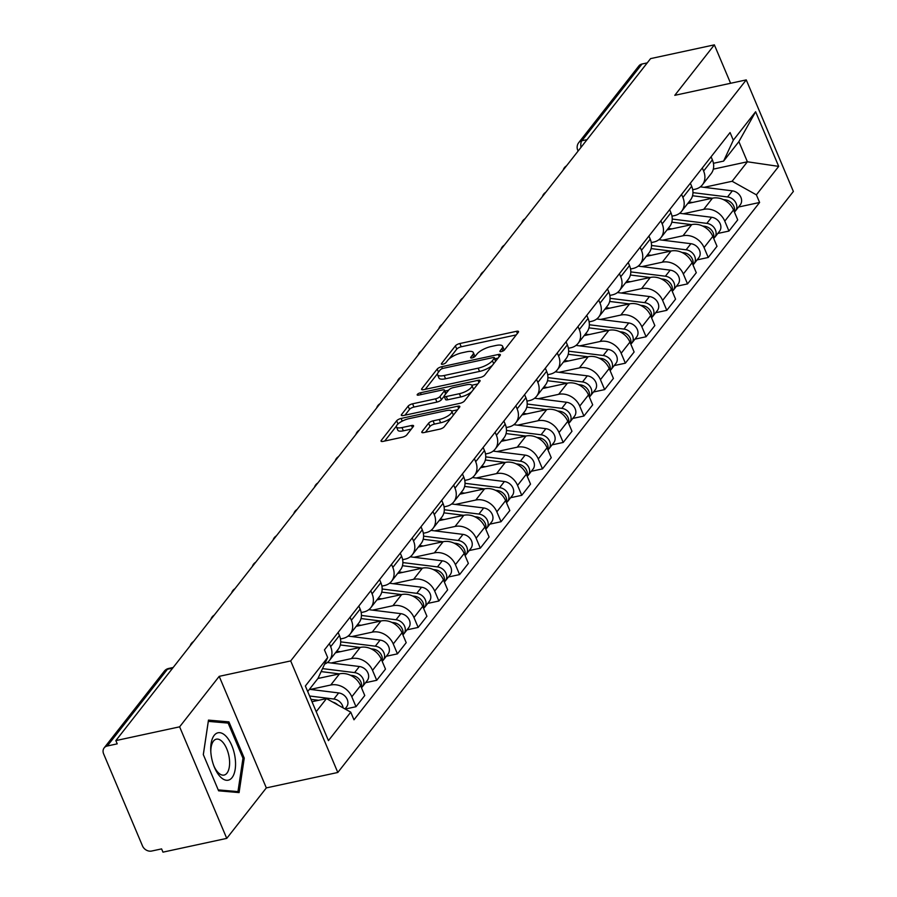 <?xml version="1.0" encoding="UTF-8"?>
<svg xmlns="http://www.w3.org/2000/svg" width="897" height="897" viewBox="0 0 897 897"><rect width="100%" height="100%" fill="white"/><g stroke="black" fill="none" stroke-linecap="round" stroke-linejoin="round"><path stroke-width="1.35" d="M501.356 351.59A2.568 0.83 -22.9 0 0 504.473 349.953L518.32 332.282A3.666 1.189 -22.9 0 0 518.544 331.542A3.666 1.189 -22.9 0 0 516.481 331.307L459.847 343.529A3.666 1.189 -22.9 0 0 455.396 345.872L441.548 363.532A2.568 0.83 -22.9 0 0 441.38 364.059A2.568 0.83 -22.9 0 0 442.838 364.227A2.568 0.83 -22.9 0 0 445.955 362.59L447.738 360.302A11.717 3.801 -22.9 0 1 461.977 352.801L466.698 351.781A11.717 3.801 -22.9 0 1 473.324 352.543A11.717 3.801 -22.9 0 1 472.596 354.932L470.802 357.219A2.568 0.83 -22.9 0 0 470.645 357.746A2.568 0.83 -22.9 0 0 472.091 357.914A2.568 0.83 -22.9 0 0 475.208 356.266L477.002 353.979A11.717 3.801 -22.9 0 1 491.242 346.489L495.963 345.468A11.717 3.801 -22.9 0 1 502.589 346.231A11.717 3.801 -22.9 0 1 501.86 348.619L500.066 350.906A2.568 0.83 -22.9 0 0 499.898 351.422A2.568 0.83 -22.9 0 0 501.356 351.59M422.027 431.603A3.666 1.189 -22.9 0 0 421.792 432.343A3.666 1.189 -22.9 0 0 423.866 432.589L439.754 429.158A3.666 1.189 -22.9 0 0 444.206 426.815L459.589 407.193A3.666 1.189 -22.9 0 0 459.813 406.442A3.666 1.189 -22.9 0 0 457.739 406.206L401.116 418.439A3.666 1.189 -22.9 0 0 396.665 420.771L381.281 440.393A3.666 1.189 -22.9 0 0 381.057 441.145A3.666 1.189 -22.9 0 0 383.12 441.38L402.316 437.231A3.666 1.189 -22.9 0 0 406.767 434.899L413.349 426.501A3.666 1.189 -22.9 0 0 413.573 425.75A3.666 1.189 -22.9 0 0 411.51 425.514L401.991 427.566A9.8 3.173 -22.9 0 1 396.452 426.938A9.8 3.173 -22.9 0 1 399.916 422.487A9.8 3.173 -22.9 0 1 408.965 418.675L446.246 410.624A9.8 3.173 -22.9 0 1 451.785 411.263A9.8 3.173 -22.9 0 1 448.321 415.715A9.8 3.173 -22.9 0 1 439.272 419.516L433.06 420.861A3.666 1.189 -22.9 0 0 428.609 423.205L422.027 431.603L422.487 432.702M290.684 660.921L219.204 676.349L179.624 726.828L115.848 740.597L650.583 58.619L714.36 44.85L674.779 95.329L746.259 79.9L290.684 660.921L337.81 772.474L793.374 191.453L746.259 79.9M480.299 377.446A3.666 1.189 -22.9 0 0 484.75 375.103L500.134 355.481A3.666 1.189 -22.9 0 0 500.358 354.741A3.666 1.189 -22.9 0 0 498.295 354.494L441.66 366.727A3.666 1.189 -22.9 0 0 437.209 369.059L421.825 388.681A3.666 1.189 -22.9 0 0 421.601 389.433A3.666 1.189 -22.9 0 0 423.664 389.668L480.299 377.446M479.861 381.337L464.478 400.959A3.666 1.189 -22.9 0 1 460.026 403.302L403.392 415.524A3.666 1.189 -22.9 0 1 401.329 415.289A3.666 1.189 -22.9 0 1 401.553 414.537L408.135 406.139A3.666 1.189 -22.9 0 1 412.586 403.807L435.55 398.84A3.666 1.189 -22.9 0 0 440.001 396.496L444.374 390.935A3.666 1.189 -22.9 0 0 444.598 390.184A3.666 1.189 -22.9 0 0 442.524 389.948L418.619 395.106A2.568 0.83 -22.9 0 1 417.172 394.949A2.568 0.83 -22.9 0 1 418.08 393.783A2.568 0.83 -22.9 0 1 420.446 392.785L478.023 380.35A3.666 1.189 -22.9 0 1 480.086 380.586A3.666 1.189 -22.9 0 1 479.861 381.337M179.624 726.828L226.75 838.381L162.962 852.15L161.595 848.898L151.66 851.04A7.468 6.1 -141.9 0 1 142.5 845.927L103.626 753.884A7.468 6.1 -141.9 0 1 104.153 747.896L164.33 671.158A7.468 6.1 38.1 0 1 167.447 669.263L107.281 746.001A7.468 6.1 -141.9 0 0 104.153 747.896M226.75 838.381L266.331 787.902L337.81 772.474M115.848 740.597L117.215 743.848L107.281 746.001M587.064 139.629L581.85 140.751A7.468 6.1 38.1 0 0 578.722 142.657L638.888 65.918A7.468 6.1 38.1 0 1 642.017 64.012L581.85 140.751A7.468 3.566 77.8 0 0 580.987 147.366M647.23 62.891L642.017 64.012M730.595 83.275L714.36 44.85M702.317 167.974L703.618 171.047A17.166 14.027 38.1 0 1 702.385 184.827L711.142 173.648A17.166 14.027 -141.9 0 0 712.386 159.868L711.086 156.796M683.357 213.744L703.708 209.36A17.166 14.027 38.1 0 1 724.776 221.133L733.533 209.954A17.166 14.027 -141.9 0 0 712.476 198.17L687.719 203.518M733.533 209.954L737.726 219.866L728.958 231.056L717.813 233.455M702.385 184.827A17.166 14.027 38.1 0 1 695.186 189.189L692.697 189.727M724.776 221.133L728.958 231.056M681.597 194.402L682.897 197.475A17.166 14.027 38.1 0 1 681.664 211.244L690.421 200.065A17.166 14.027 -141.9 0 0 691.665 186.296L690.365 183.212M697.092 259.883L708.238 257.473L717.006 246.294L712.812 236.382A17.166 14.027 -141.9 0 0 691.755 224.598L666.998 229.946M681.664 211.244A17.166 14.027 38.1 0 1 674.466 215.616L671.988 216.155M662.636 240.172L682.987 235.776A17.166 14.027 38.1 0 1 704.055 247.561L708.238 257.473M660.876 220.819L662.177 223.902A17.166 14.027 38.1 0 1 660.943 237.671L669.7 226.493A17.166 14.027 -141.9 0 0 670.945 212.724L669.644 209.64M676.372 286.311L687.517 283.901L696.285 272.722L692.092 262.799A17.166 14.027 -141.9 0 0 671.034 251.025L646.277 256.374M660.943 237.671A17.166 14.027 38.1 0 1 653.756 242.044L651.267 242.582M641.916 266.6L662.266 262.204A17.166 14.027 38.1 0 1 683.335 273.989L687.517 283.901M640.155 247.247L641.456 250.33A17.166 14.027 38.1 0 1 640.223 264.099L648.991 252.92A17.166 14.027 -141.9 0 0 650.224 239.151L648.923 236.068M655.651 312.739L666.796 310.328L675.564 299.15L671.382 289.226A17.166 14.027 -141.9 0 0 650.314 277.453L625.557 282.79M640.223 264.099A17.166 14.027 38.1 0 1 633.035 268.472L630.546 269.01M621.195 293.027L641.546 288.632A17.166 14.027 38.1 0 1 662.614 300.405L666.796 310.328M619.435 273.675L620.735 276.747A17.166 14.027 38.1 0 1 619.502 290.527L628.27 279.348A17.166 14.027 -141.9 0 0 629.503 265.568L628.203 262.496M634.93 339.156L646.075 336.756L654.844 325.577L650.661 315.654A17.166 14.027 -141.9 0 0 629.593 303.881L604.836 309.218M619.502 290.527A17.166 14.027 38.1 0 1 612.315 294.889L609.825 295.427M600.474 319.455L620.825 315.06A17.166 14.027 38.1 0 1 641.893 326.833L646.075 336.756M598.714 300.103L600.015 303.175A17.166 14.027 38.1 0 1 598.781 316.955L607.549 305.776A17.166 14.027 -141.9 0 0 608.783 291.996L607.482 288.924M614.21 365.584L625.366 363.184L634.123 351.994L629.941 342.082A17.166 14.027 -141.9 0 0 608.872 330.298L584.115 335.646M598.781 316.955A17.166 14.027 38.1 0 1 591.594 321.317L589.105 321.855M579.754 345.872L600.104 341.488A17.166 14.027 38.1 0 1 621.173 353.261L625.366 363.184M577.993 326.53L579.294 329.603A17.166 14.027 38.1 0 1 578.06 343.372L586.829 332.193A17.166 14.027 -141.9 0 0 588.062 318.424L586.761 315.34M593.489 392.011L604.645 389.601L613.402 378.422L609.22 368.51A17.166 14.027 -141.9 0 0 588.152 356.726L563.406 362.074M578.06 343.372A17.166 14.027 38.1 0 1 570.873 347.744L568.384 348.283M559.033 372.3L579.384 367.905A17.166 14.027 38.1 0 1 600.452 379.689L604.645 389.601M557.272 352.947L558.573 356.031A17.166 14.027 38.1 0 1 557.34 369.799L566.108 358.621A17.166 14.027 -141.9 0 0 567.341 344.852L566.041 341.768M572.768 418.439L583.925 416.029L592.693 404.85L588.499 394.927A17.166 14.027 -141.9 0 0 567.431 383.154L542.685 388.502M557.34 369.799A17.166 14.027 38.1 0 1 550.153 374.172L547.663 374.711M538.312 398.728L558.663 394.332A17.166 14.027 38.1 0 1 579.731 406.106L583.925 416.029M536.552 379.375L537.852 382.458A17.166 14.027 38.1 0 1 536.619 396.227L545.387 385.048A17.166 14.027 -141.9 0 0 546.621 371.268L545.32 368.196M552.047 444.867L563.204 442.456L571.972 431.278L567.779 421.355A17.166 14.027 -141.9 0 0 546.71 409.581L521.964 414.919M536.619 396.227A17.166 14.027 38.1 0 1 529.432 400.6L526.943 401.138M517.591 425.156L537.953 420.76A17.166 14.027 38.1 0 1 559.01 432.533L563.204 442.456M515.831 405.803L517.132 408.875A17.166 14.027 38.1 0 1 515.898 422.655L524.667 411.476A17.166 14.027 -141.9 0 0 525.9 397.696L524.599 394.624M531.327 471.284L542.483 468.884L551.251 457.705L547.058 447.782A17.166 14.027 -141.9 0 0 525.99 436.009L501.244 441.346M515.898 422.655A17.166 14.027 38.1 0 1 508.711 427.017L506.222 427.555M496.871 451.583L517.233 447.188A17.166 14.027 38.1 0 1 538.29 458.961L542.483 468.884M495.11 432.231L496.411 435.303A17.166 14.027 38.1 0 1 495.178 449.083L503.946 437.904A17.166 14.027 -141.9 0 0 505.179 424.124L503.879 421.052M510.606 497.712L521.762 495.312L530.531 484.122L526.337 474.21A17.166 14.027 -141.9 0 0 505.269 462.426L480.523 467.774M495.178 449.083A17.166 14.027 38.1 0 1 487.99 453.445L485.501 453.983M476.15 478L496.512 473.616A17.166 14.027 38.1 0 1 517.569 485.389L521.762 495.312M474.401 458.647L475.69 461.731A17.166 14.027 38.1 0 1 474.457 475.5L483.225 464.321A17.166 14.027 -141.9 0 0 484.458 450.552L483.158 447.468M489.885 524.14L501.042 521.729L509.81 510.55L505.616 500.638A17.166 14.027 -141.9 0 0 484.559 488.854L459.802 494.202M474.457 475.5A17.166 14.027 38.1 0 1 467.27 479.873L464.781 480.411M455.429 504.428L475.791 500.033A17.166 14.027 38.1 0 1 496.848 511.817L501.042 521.729M453.68 485.075L454.981 488.159A17.166 14.027 38.1 0 1 453.736 501.928L462.504 490.749A17.166 14.027 -141.9 0 0 463.738 476.98L462.437 473.896M469.165 550.567L480.321 548.157L489.089 536.978L484.896 527.055A17.166 14.027 -141.9 0 0 463.839 515.282L439.082 520.63M453.736 501.928A17.166 14.027 38.1 0 1 446.549 506.3L444.06 506.839M434.709 530.856L455.071 526.461A17.166 14.027 38.1 0 1 476.128 538.234L480.321 548.157M432.959 511.503L434.26 514.586A17.166 14.027 38.1 0 1 433.016 528.355L441.784 517.177A17.166 14.027 -141.9 0 0 443.017 503.396L441.716 500.324M448.455 576.995L459.6 574.585L468.369 563.406L464.175 553.483A17.166 14.027 -141.9 0 0 443.118 541.71L418.361 547.047M433.016 528.355A17.166 14.027 38.1 0 1 425.828 532.728L423.339 533.267M413.988 557.284L434.35 552.888A17.166 14.027 38.1 0 1 455.407 564.662L459.6 574.585M412.239 537.931L413.539 541.003A17.166 14.027 38.1 0 1 412.295 554.783L421.063 543.604A17.166 14.027 -141.9 0 0 422.296 529.824L421.007 526.752M427.734 603.412L438.88 601.012L447.648 589.834L443.454 579.911A17.166 14.027 -141.9 0 0 422.397 568.137L397.64 573.475M412.295 554.783A17.166 14.027 38.1 0 1 405.108 559.145L402.618 559.683M393.267 583.712L413.629 579.316A17.166 14.027 38.1 0 1 434.686 591.089L438.88 601.012M391.518 564.359L392.819 567.431A17.166 14.027 38.1 0 1 391.574 581.211L400.342 570.032A17.166 14.027 -141.9 0 0 401.587 556.252L400.286 553.18M407.014 629.84L418.159 627.429L426.927 616.25L422.734 606.338A17.166 14.027 -141.9 0 0 401.677 594.554L376.919 599.902M391.574 581.211A17.166 14.027 38.1 0 1 384.387 585.573L381.898 586.111M372.558 610.128L392.908 605.733A17.166 14.027 38.1 0 1 413.977 617.517L418.159 627.429M370.797 590.775L372.098 593.859A17.166 14.027 38.1 0 1 370.865 607.628L379.622 596.449A17.166 14.027 -141.9 0 0 380.866 582.68L379.566 579.597M386.293 656.268L397.438 653.857L406.206 642.678L402.013 632.766A17.166 14.027 -141.9 0 0 380.956 620.982L356.199 626.33M370.865 607.628A17.166 14.027 38.1 0 1 363.666 612.001L361.188 612.539M351.837 636.556L372.188 632.161A17.166 14.027 38.1 0 1 393.256 643.945L397.438 653.857M350.077 617.203L351.377 620.287A17.166 14.027 38.1 0 1 350.144 634.056L358.901 622.877A17.166 14.027 -141.9 0 0 360.146 609.108L358.845 606.024M365.572 682.695L376.718 680.285L385.486 669.106L381.292 659.183A17.166 14.027 -141.9 0 0 360.235 647.41L335.478 652.758M350.144 634.056A17.166 14.027 38.1 0 1 342.946 638.429L340.468 638.967M331.116 662.984L351.467 658.589A17.166 14.027 38.1 0 1 372.535 670.362L376.718 680.285M329.356 643.631L330.657 646.715A17.166 14.027 38.1 0 1 329.423 660.484L338.18 649.305A17.166 14.027 -141.9 0 0 339.425 635.524L338.124 632.452M345.177 709.045L355.997 706.713L364.765 695.534L360.583 685.611A17.166 14.027 -141.9 0 0 339.515 673.838L317.919 678.491M329.423 660.484A17.166 14.027 38.1 0 1 324.624 664.105M310.396 689.412L330.746 685.016A17.166 14.027 38.1 0 1 351.815 696.79L355.997 706.713M704.067 187.327L732.12 181.272L747.392 161.785L738.881 141.625L723.599 161.101L713.418 163.299M713.306 169.152L747.392 161.785L778.697 166.382L756.384 194.84L732.12 181.272M723.599 161.101L733.309 140.201L755.622 111.744L778.697 166.382M316.215 711.691L326.486 698.595L350.761 712.173L353.979 719.809L759.613 202.475L756.384 194.84M350.761 712.173L328.437 740.63L305.361 685.992L327.674 657.535L317.964 678.435L307.705 691.531M733.309 140.201L730.08 132.554L324.445 649.888L327.674 657.535M219.204 676.349L266.331 787.902M218.61 790.818L239.084 792.589L244.242 758.122L228.937 721.883L208.474 720.112L203.305 754.579L218.61 790.818M326.486 698.595L312.01 701.723M738.534 207.028L759.613 202.475M755.622 111.744L738.881 141.625M224.71 722.803L228.937 721.883M242.941 758.402L244.242 758.122M504.013 350.391A11.717 3.801 -22.9 0 0 503.957 349.482L502.589 346.231M474.76 356.703A11.717 3.801 -22.9 0 0 474.704 355.795L473.324 352.543M516.268 334.895L461.226 346.78A3.666 1.189 -22.9 0 0 456.775 349.124L449.105 358.901M437.568 373.612L425.245 389.332M498.082 358.094L494.897 358.778M494.292 358.262A2.568 0.83 -22.9 0 0 494.449 357.735A2.568 0.83 -22.9 0 0 493.002 357.578L443.297 368.308A2.568 0.83 -22.9 0 0 440.18 369.945L438.285 372.356A11.717 3.801 -22.9 0 0 437.557 374.744A11.717 3.801 -22.9 0 0 444.183 375.507L478.168 368.162A11.717 3.801 -22.9 0 0 492.408 360.672L494.292 358.262L495.57 361.289M437.557 374.744L438.936 377.996A11.717 3.801 -22.9 0 0 445.562 378.758L444.183 375.507M492.419 365.326A11.717 3.801 -22.9 0 1 479.536 371.414L445.562 378.758M404.973 415.188L409.514 409.391L408.135 406.139M444.15 396.216L441.38 399.759A3.666 1.189 -22.9 0 1 436.929 402.091L413.966 407.059A3.666 1.189 -22.9 0 0 409.514 409.391M446 393.525A3.666 1.189 -22.9 0 0 445.977 393.435L444.598 390.184M444.957 391.036L448.556 390.262M471.788 385.25L477.809 383.95M459.387 393.705A9.8 3.173 -22.9 0 0 468.436 389.892A9.8 3.173 -22.9 0 0 471.9 385.441A9.8 3.173 -22.9 0 0 466.362 384.802L453.22 387.639A3.666 1.189 -22.9 0 0 448.78 389.982L444.407 395.555A3.666 1.189 -22.9 0 0 444.183 396.295A3.666 1.189 -22.9 0 0 446.246 396.53L459.387 393.705L460.755 396.956A9.8 3.173 -22.9 0 0 471.822 391.585M473.179 389.859A9.8 3.173 -22.9 0 0 473.268 388.693L471.9 385.441M444.183 396.295L445.551 399.546A3.666 1.189 -22.9 0 0 447.625 399.782L446.246 396.53M460.755 396.956L447.625 399.782M451.281 417.789A9.8 3.173 -22.9 0 1 440.64 422.767L434.428 424.113A3.666 1.189 -22.9 0 0 429.977 426.456L425.447 432.242M453.176 415.367A9.8 3.173 -22.9 0 0 453.153 414.515L451.785 411.263M396.452 426.938L397.82 430.19A9.8 3.173 -22.9 0 0 403.358 430.818L401.991 427.566M411.297 429.102L403.358 430.818M396.429 426.086L384.701 441.044M457.537 409.806L451.673 411.073M692.551 195.748L712.319 198.203M723.33 199.583L725.303 199.829A9.329 7.625 38.1 0 1 734.284 211.726M688.918 201.982L692.663 202.453M692.955 192.631L727.557 196.948A9.329 7.625 38.1 0 1 735.63 202.442A9.329 7.625 38.1 0 1 735.462 210.941A9.329 7.625 38.1 0 1 734.408 212.006M700.322 186.856L732.344 190.848A9.329 7.625 38.1 0 1 740.406 196.342A9.329 7.625 38.1 0 1 740.238 204.852L735.462 210.941M671.831 222.164L691.598 224.631M702.609 226.01L704.582 226.257A9.329 7.625 38.1 0 1 713.563 238.154M668.198 228.41L671.943 228.881M672.234 219.059L706.836 223.375A9.329 7.625 38.1 0 1 714.909 228.858A9.329 7.625 38.1 0 1 714.741 237.369A9.329 7.625 38.1 0 1 713.687 238.434M679.601 213.284L711.624 217.276A9.329 7.625 38.1 0 1 719.697 222.77A9.329 7.625 38.1 0 1 719.517 231.269L714.741 237.369M651.11 248.592L670.878 251.059M681.888 252.438L683.862 252.685A9.329 7.625 38.1 0 1 692.843 264.581M647.488 254.838L651.222 255.297M651.514 245.486L686.115 249.803A9.329 7.625 38.1 0 1 694.188 255.286A9.329 7.625 38.1 0 1 694.02 263.796A9.329 7.625 38.1 0 1 692.966 264.85M658.88 239.712L690.903 243.704A9.329 7.625 38.1 0 1 698.976 249.187A9.329 7.625 38.1 0 1 698.808 257.697L694.02 263.796M226.145 736.381A24.253 11.583 77.8 0 0 210.75 750.755A24.253 11.583 77.8 0 0 214.226 766.823A24.253 11.583 77.8 0 0 220.124 776.589A24.253 11.583 77.8 0 0 235.182 769.29A24.253 11.583 77.8 0 0 226.145 736.381M213.822 765.803A18.366 8.768 77.8 0 0 217.937 772.339A18.366 8.768 77.8 0 0 224.093 775.075A18.366 8.768 77.8 0 0 229.576 761.273A18.366 8.768 77.8 0 0 222.49 741.897A18.366 8.768 77.8 0 0 216.334 739.173A18.366 8.768 77.8 0 0 210.817 751.843M203.327 754.624L208.306 721.379L228.141 723.094L242.975 758.212L237.963 791.603L218.218 789.887M235.014 792.242L237.963 791.603M630.389 275.02L650.157 277.487M661.167 278.855L663.141 279.102A9.329 7.625 38.1 0 1 672.122 290.998M626.768 281.266L630.501 281.725M630.793 271.903L665.395 276.22A9.329 7.625 38.1 0 1 673.468 281.714A9.329 7.625 38.1 0 1 673.299 290.224A9.329 7.625 38.1 0 1 672.245 291.278M638.159 266.129L670.182 270.132A9.329 7.625 38.1 0 1 678.255 275.614A9.329 7.625 38.1 0 1 678.087 284.125L673.299 290.224M609.668 301.448L629.436 303.915M640.447 305.283L642.42 305.529A9.329 7.625 38.1 0 1 651.401 317.426M606.047 307.682L609.781 308.153M610.072 298.331L644.674 302.648A9.329 7.625 38.1 0 1 652.747 308.142A9.329 7.625 38.1 0 1 652.579 316.652A9.329 7.625 38.1 0 1 651.525 317.706M617.439 292.557L649.462 296.548A9.329 7.625 38.1 0 1 657.535 302.042A9.329 7.625 38.1 0 1 657.366 310.553L652.579 316.652M588.948 327.865L608.715 330.331M619.726 331.711L621.699 331.957A9.329 7.625 38.1 0 1 630.692 343.854M585.326 334.11L589.06 334.581M589.363 324.759L623.964 329.076A9.329 7.625 38.1 0 1 632.026 334.57A9.329 7.625 38.1 0 1 631.858 343.069A9.329 7.625 38.1 0 1 630.804 344.134M596.729 318.984L628.741 322.976A9.329 7.625 38.1 0 1 636.814 328.47A9.329 7.625 38.1 0 1 636.646 336.98L631.858 343.069M568.227 354.293L587.995 356.759M599.005 358.138L600.979 358.385A9.329 7.625 38.1 0 1 609.971 370.282M564.605 360.538L568.339 361.009M568.642 351.187L603.244 355.504A9.329 7.625 38.1 0 1 611.306 360.986A9.329 7.625 38.1 0 1 611.137 369.497A9.329 7.625 38.1 0 1 610.083 370.562M576.009 345.412L608.02 349.404A9.329 7.625 38.1 0 1 616.093 354.898A9.329 7.625 38.1 0 1 615.925 363.397L611.137 369.497M547.506 380.72L567.274 383.187M578.285 384.566L580.258 384.802A9.329 7.625 38.1 0 1 589.251 396.709M543.885 386.966L547.63 387.426M547.921 377.615L582.523 381.931A9.329 7.625 38.1 0 1 590.585 387.414A9.329 7.625 38.1 0 1 590.417 395.925A9.329 7.625 38.1 0 1 589.363 396.979M555.288 371.84L587.3 375.832A9.329 7.625 38.1 0 1 595.373 381.315A9.329 7.625 38.1 0 1 595.204 389.825L590.417 395.925M526.786 407.148L546.553 409.615M557.564 410.983L559.537 411.23A9.329 7.625 38.1 0 1 568.53 423.126M523.164 413.394L526.909 413.853M527.201 404.031L561.802 408.348A9.329 7.625 38.1 0 1 569.875 413.842A9.329 7.625 38.1 0 1 569.696 422.352A9.329 7.625 38.1 0 1 568.642 423.406M534.567 398.257L566.579 402.26A9.329 7.625 38.1 0 1 574.652 407.743A9.329 7.625 38.1 0 1 574.484 416.253L569.696 422.352M506.065 433.576L525.844 436.043M536.843 437.411L538.817 437.658A9.329 7.625 38.1 0 1 547.809 449.554M502.443 439.81L506.188 440.281M506.48 430.459L541.082 434.776A9.329 7.625 38.1 0 1 549.155 440.27A9.329 7.625 38.1 0 1 548.986 448.78A9.329 7.625 38.1 0 1 547.921 449.834M513.846 424.685L545.858 428.676A9.329 7.625 38.1 0 1 553.931 434.17A9.329 7.625 38.1 0 1 553.763 442.681L548.986 448.78M485.344 459.993L505.123 462.46M516.134 463.839L518.096 464.085A9.329 7.625 38.1 0 1 527.088 475.982M481.723 466.238L485.468 466.709M485.759 456.887L520.361 461.204A9.329 7.625 38.1 0 1 528.434 466.698A9.329 7.625 38.1 0 1 528.266 475.197A9.329 7.625 38.1 0 1 527.201 476.262M493.126 451.113L525.137 455.104A9.329 7.625 38.1 0 1 533.21 460.598A9.329 7.625 38.1 0 1 533.042 469.109L528.266 475.197M464.624 486.421L484.402 488.887M495.413 490.267L497.387 490.513A9.329 7.625 38.1 0 1 506.368 502.41M461.002 492.666L464.747 493.137M465.038 483.315L499.64 487.632A9.329 7.625 38.1 0 1 507.713 493.115A9.329 7.625 38.1 0 1 507.545 501.625A9.329 7.625 38.1 0 1 506.48 502.69M472.405 477.54L504.417 481.532A9.329 7.625 38.1 0 1 512.49 487.015A9.329 7.625 38.1 0 1 512.322 495.525L507.545 501.625M443.903 512.849L463.682 515.315M474.692 516.694L476.666 516.93A9.329 7.625 38.1 0 1 485.647 528.838M440.281 519.094L444.026 519.554M444.318 509.743L478.92 514.059A9.329 7.625 38.1 0 1 486.993 519.542A9.329 7.625 38.1 0 1 486.824 528.053A9.329 7.625 38.1 0 1 485.759 529.107M451.684 503.968L483.696 507.96A9.329 7.625 38.1 0 1 491.769 513.443A9.329 7.625 38.1 0 1 491.601 521.953L486.824 528.053M423.193 539.276L442.961 541.743M453.972 543.111L455.945 543.358A9.329 7.625 38.1 0 1 464.926 555.254M419.561 545.522L423.306 545.981M423.597 536.159L458.199 540.476A9.329 7.625 38.1 0 1 466.272 545.97A9.329 7.625 38.1 0 1 466.104 554.481A9.329 7.625 38.1 0 1 465.05 555.535M430.964 530.385L462.987 534.388A9.329 7.625 38.1 0 1 471.048 539.871A9.329 7.625 38.1 0 1 470.88 548.381L466.104 554.481M402.473 565.704L422.24 568.171M433.251 569.539L435.224 569.786A9.329 7.625 38.1 0 1 444.206 581.682M398.84 571.938L402.585 572.409M402.876 562.587L437.478 566.904A9.329 7.625 38.1 0 1 445.551 572.398A9.329 7.625 38.1 0 1 445.383 580.908A9.329 7.625 38.1 0 1 444.329 581.962M410.243 556.813L442.266 560.804A9.329 7.625 38.1 0 1 450.328 566.299A9.329 7.625 38.1 0 1 450.159 574.809L445.383 580.908M381.752 592.121L401.52 594.588M412.53 595.967L414.504 596.213A9.329 7.625 38.1 0 1 423.485 608.11M378.119 598.366L381.864 598.837M382.156 589.015L416.757 593.332A9.329 7.625 38.1 0 1 424.83 598.826A9.329 7.625 38.1 0 1 424.662 607.325A9.329 7.625 38.1 0 1 423.608 608.39M389.522 583.241L421.545 587.232A9.329 7.625 38.1 0 1 429.607 592.726A9.329 7.625 38.1 0 1 429.439 601.237L424.662 607.325M361.031 618.549L380.799 621.016M391.81 622.395L393.783 622.641A9.329 7.625 38.1 0 1 402.764 634.538M357.398 624.794L361.143 625.265M361.435 615.443L396.037 619.76A9.329 7.625 38.1 0 1 404.11 625.243A9.329 7.625 38.1 0 1 403.942 633.753A9.329 7.625 38.1 0 1 402.888 634.818M368.802 609.668L400.824 613.66A9.329 7.625 38.1 0 1 408.886 619.143A9.329 7.625 38.1 0 1 408.718 627.653L403.942 633.753M340.311 644.977L360.078 647.443M371.089 648.811L373.062 649.058A9.329 7.625 38.1 0 1 382.044 660.966M336.689 651.222L340.423 651.682M340.714 641.871L375.316 646.188A9.329 7.625 38.1 0 1 383.389 651.671A9.329 7.625 38.1 0 1 383.221 660.181A9.329 7.625 38.1 0 1 382.167 661.235M348.081 636.096L380.104 640.088A9.329 7.625 38.1 0 1 388.177 645.571A9.329 7.625 38.1 0 1 388.009 654.081L383.221 660.181M321.148 671.595L339.358 673.871M350.368 675.239L352.342 675.486A9.329 7.625 38.1 0 1 361.323 687.382M318.211 677.93L319.702 678.11M322.539 668.613L354.595 672.604A9.329 7.625 38.1 0 1 362.668 678.098A9.329 7.625 38.1 0 1 362.5 686.609A9.329 7.625 38.1 0 1 361.446 687.663M327.36 662.513L359.383 666.516A9.329 7.625 38.1 0 1 367.456 671.999A9.329 7.625 38.1 0 1 367.288 680.509L362.5 686.609M311.001 699.346L318.637 700.299M332.821 702.138A9.329 7.625 38.1 0 1 337.721 704.885M309.588 696.005L333.875 699.032A9.329 7.625 38.1 0 1 343.091 707.89M309.454 689.288L338.662 692.933A9.329 7.625 38.1 0 1 346.735 698.427A9.329 7.625 38.1 0 1 346.567 706.937L344.986 708.944M372.535 670.362L381.292 659.183M393.256 643.945L402.013 632.766M413.977 617.517L422.734 606.338M434.686 591.089L443.454 579.911M455.407 564.662L464.175 553.483M476.128 538.234L484.896 527.055M496.848 511.817L505.616 500.638M517.569 485.389L526.337 474.21M538.29 458.961L547.058 447.782M559.01 432.533L567.779 421.355M579.731 406.106L588.499 394.927M600.452 379.689L609.22 368.51M621.173 353.261L629.941 342.082M641.893 326.833L650.661 315.654M662.614 300.405L671.382 289.226M683.335 273.989L692.092 262.799M704.055 247.561L712.812 236.382M351.815 696.79L360.583 685.611M330.746 685.016L339.515 673.838M351.467 658.589L360.235 647.41M351.377 620.287L360.146 609.108M372.188 632.161L380.956 620.982M372.098 593.859L380.866 582.68M392.908 605.733L401.677 594.554M392.819 567.431L401.587 556.252M413.629 579.316L422.397 568.137M413.539 541.003L422.296 529.824M434.35 552.888L443.118 541.71M434.26 514.586L443.017 503.396M455.071 526.461L463.839 515.282M454.981 488.159L463.738 476.98M475.791 500.033L484.559 488.854M475.69 461.731L484.458 450.552M496.512 473.616L505.269 462.426M496.411 435.303L505.179 424.124M517.233 447.188L525.99 436.009M517.132 408.875L525.9 397.696M537.953 420.76L546.71 409.581M537.852 382.458L546.621 371.268M558.663 394.332L567.431 383.154M558.573 356.031L567.341 344.852M579.384 367.905L588.152 356.726M579.294 329.603L588.062 318.424M600.104 341.488L608.872 330.298M600.015 303.175L608.783 291.996M620.825 315.06L629.593 303.881M620.735 276.747L629.503 265.568M641.546 288.632L650.314 277.453M641.456 250.33L650.224 239.151M662.266 262.204L671.034 251.025M662.177 223.902L670.945 212.724M682.987 235.776L691.755 224.598M682.897 197.475L691.665 186.296M703.708 209.36L712.476 198.17M703.618 171.047L712.386 159.868M330.657 646.715L339.425 635.524M172.661 668.142L167.447 669.263A7.468 3.566 77.8 0 1 168.625 668.467A7.468 7.468 0 0 0 164.33 671.158M578.105 151.055L577.724 150.158A7.468 2.422 -22.9 0 0 578.374 150.718M502.892 351.063L501.86 348.619M471.127 357.993L470.802 357.219M473.627 357.376L472.596 354.932M441.873 364.305L441.548 363.532M456.775 349.124L455.396 345.872M461.226 346.78L459.847 343.529M517.39 333.471L516.481 331.307M500.391 351.68L500.066 350.906M422.296 389.791L421.825 388.681M438.487 372.098L437.209 369.059M442.434 368.555L441.66 366.727M499.203 356.67L498.295 354.494M479.536 371.414L478.168 368.162M493.686 363.7L492.408 360.672M402.024 415.647L401.553 414.537M413.966 407.059L412.586 403.807M436.929 402.091L435.55 398.84M441.38 399.759L440.001 396.496M445.652 393.962L444.374 390.935M421.198 394.557L420.446 392.785M478.931 382.514L478.023 380.35M429.977 426.456L428.609 423.205M434.428 424.113L433.06 420.861M440.64 422.767L439.272 419.516M412.418 427.678L411.51 425.514M381.752 441.503L381.281 440.393M397.999 423.945L396.665 420.771M402.248 421.13L401.116 418.439M458.659 408.37L457.739 406.206M732.344 190.848L727.557 196.948M711.624 217.276L706.836 223.375M690.903 243.704L686.115 249.803M670.182 270.132L665.395 276.22M649.462 296.548L644.674 302.648M628.741 322.976L623.964 329.076M608.02 349.404L603.244 355.504M587.3 375.832L582.523 381.931M566.579 402.26L561.802 408.348M545.858 428.676L541.082 434.776M525.137 455.104L520.361 461.204M504.417 481.532L499.64 487.632M483.696 507.96L478.92 514.059M462.987 534.388L458.199 540.476M442.266 560.804L437.478 566.904M421.545 587.232L416.757 593.332M400.824 613.66L396.037 619.76M380.104 640.088L375.316 646.188M359.383 666.516L354.595 672.604M338.662 692.933L333.875 699.032M566.478 165.878A7.468 7.468 0 0 0 563.148 170.127M545.757 192.306A7.468 7.468 0 0 0 542.427 196.555M525.037 218.733A7.468 7.468 0 0 0 521.706 222.983M504.316 245.161A7.468 7.468 0 0 0 500.986 249.4M483.595 271.578A7.468 7.468 0 0 0 480.265 275.828M462.874 298.006A7.468 7.468 0 0 0 459.544 302.255M442.154 324.434A7.468 7.468 0 0 0 438.824 328.683M421.433 350.862A7.468 7.468 0 0 0 418.103 355.111M400.724 377.289A7.468 7.468 0 0 0 397.393 381.528M380.003 403.706A7.468 7.468 0 0 0 376.673 407.956M359.282 430.134A7.468 7.468 0 0 0 355.952 434.383M338.561 456.562A7.468 7.468 0 0 0 335.231 460.811M317.841 482.99A7.468 7.468 0 0 0 314.511 487.239M297.12 509.418A7.468 7.468 0 0 0 293.79 513.656M276.399 535.834A7.468 7.468 0 0 0 273.069 540.084M255.679 562.262A7.468 7.468 0 0 0 252.349 566.512M234.958 588.69A7.468 7.468 0 0 0 231.628 592.939M214.237 615.118A7.468 7.468 0 0 0 210.907 619.367M193.517 641.546A7.468 7.468 0 0 0 190.186 645.784M173.177 667.491L168.625 668.467M578.722 142.657A7.468 7.468 0 0 0 577.724 150.158M495.817 360.975L494.449 357.735"/></g></svg>
